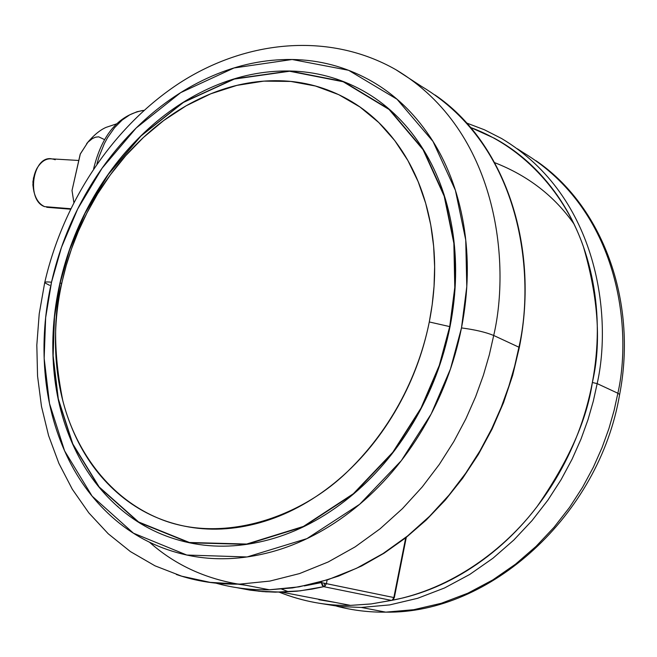 <?xml version="1.0" encoding="UTF-8"?>
<svg xmlns="http://www.w3.org/2000/svg" width="657" height="657" viewBox="0 0 657 657"><rect width="100%" height="100%" fill="white"/><g stroke="black" fill="none" stroke-linecap="round" stroke-linejoin="round"><path stroke-width="0.99" d="M391.679 600.383L393.642 599.102L391.876 600.309M323.761 586.676L324.952 586.085L324.073 583.178L321.339 582.603L322.226 585.313L323.761 586.676L312.075 589.099L297.046 591.193L281.631 592.129L265.855 591.809L249.915 590.117L237.111 587.711L249.906 590.117L262.677 591.587L275.349 592.162L300.085 590.857L323.761 586.676L321.339 582.603L321.511 581.749L321.339 582.603L393.847 597.542L405.714 537.828L393.847 597.542L326.398 583.662L327.129 580.049L326.398 583.662L324.073 583.178L324.952 586.085L326.398 583.662L324.952 586.085L323.761 586.676L391.317 600.383L371.279 603.914L350.526 605.376C326.554 605.902 302.762 601.492 279.176 592.162C303.033 601.541 326.816 605.943 350.526 605.376L371.345 603.906L391.317 600.383L323.761 586.676M302.475 596.137L327.761 600.999M304.339 585.921L321.339 582.603M288.111 591.604L281.697 589.132M144.006 110.335L137.108 111.706L129.741 114.844L122.12 120.075L114.589 127.655L107.567 137.658L104.397 143.522L99.043 156.711L96.957 163.897L99.043 156.711L104.397 143.522L107.567 137.658L114.589 127.655L122.12 120.075L129.741 114.844L137.108 111.706L144.006 110.335M392.467 599.833L393.847 597.542L392.467 599.833M237.317 587.744L259.129 591.251L281.631 592.129L350.526 605.376L370.918 603.98L391.473 600.399L392.993 599.742L394.315 597.64L393.847 597.542L394.323 597.64L406.289 537.377M70.669 208.721L44.61 206.635L70.669 208.721M72.015 190.522L80.343 153.878L87.849 142.282L92.382 138.586L95.528 137.206L98.681 136.828L104.529 139.613L98.681 136.828L95.602 137.165L92.506 138.479L87.849 142.282L80.195 154.198L72.015 190.522L73.847 202.372M51.328 158.748C32.39 155.947 26.132 200.434 44.61 206.635C39.239 204.187 35.65 199.038 33.827 191.187C32.3 183.024 33.326 175.444 36.899 168.455C41.982 160.029 48.092 157.122 55.237 159.75M33.507 189.397L32.883 184.88L33.507 177.719M34.402 174.696L32.916 181.677L33.384 188.838M421.515 86.379C523.103 146.954 535.307 276.917 518.923 347.208L519.309 347.602L518.923 347.208C535.307 276.917 523.103 146.954 421.515 86.379L395.859 69.683C498.548 130.817 510.588 263.547 493.703 335.472L518.923 347.208L493.703 335.472C510.588 263.547 498.548 130.817 395.859 69.683C329.256 31.741 246.367 39.954 179.772 82.897C113.152 126.366 63.458 201.264 44.775 282.354M49.636 285.352L44.676 282.732C44.504 281.894 46.778 281.73 51.509 282.231L61.446 247.443L77.674 208.992L102.065 168.241L136.204 127.975L180.683 92.637L234.032 67.967L292.11 59.5L348.596 70.291L397.017 99.232L433.004 141.427L455.408 190.316L465.739 240.019L466.79 286.567L461.485 327.925C474.921 329.674 485.654 332.187 493.703 335.472C485.654 332.187 474.921 329.674 461.485 327.925C468.49 292.11 469.188 257.528 463.571 224.177C457.855 190.924 446.67 161.786 430.007 136.771C413.31 111.879 392.935 92.851 368.864 79.686C344.826 66.612 319.245 59.877 292.11 59.5C265.026 59.155 238.409 64.649 212.244 75.99C186.128 87.324 162.123 103.363 140.212 124.107C118.326 144.844 99.782 168.8 84.572 195.991C69.363 223.175 58.342 251.918 51.509 282.231C44.668 312.551 42.5 342.625 45.005 372.462C47.509 402.339 54.761 430.048 66.751 455.597C78.774 481.195 95.068 502.695 115.632 520.114C136.254 537.533 159.98 549.178 186.802 555.042C213.714 560.848 241.784 559.854 271.021 552.036C300.315 544.111 328.254 529.526 354.837 508.272C381.413 486.878 404.071 460.458 422.812 428.996C441.471 397.444 454.365 363.756 461.485 327.925L450.497 368.881L431.197 413.935L401.37 460.59L359.675 504.28L306.926 538.625L247.065 556.964L186.802 555.042L133.445 533.188L92.144 496.183L64.583 450.858L49.497 403.472L44.159 358.303L45.653 317.635L51.509 282.231C46.778 281.73 44.504 281.894 44.676 282.732M450.029 326.652L455.096 287.429L454.176 243.262L444.485 196.057L423.346 149.541L389.297 109.276L343.373 81.517L289.663 71.005L234.327 78.848L183.393 102.221L140.885 135.859L108.241 174.277L84.917 213.188L69.404 249.931L59.918 283.167L69.535 249.964L85.04 213.27L108.331 174.392L140.943 136.024L183.41 102.418L234.286 79.078L289.565 71.243L343.209 81.755L389.075 109.481L423.075 149.697L444.189 196.164L453.864 243.32L454.784 287.429L450.029 326.652L439.295 365.374L421.022 408.046L392.812 452.254L353.367 493.727L303.435 526.438L246.671 544.053L189.421 542.493L138.594 521.978L99.166 486.96L72.787 443.918L58.292 398.807L53.127 355.757L54.506 316.961L60.066 283.167L69.535 249.964L85.04 213.27L108.331 174.392L140.943 136.024L183.41 102.418L234.286 79.078L289.565 71.243L343.209 81.755L389.075 109.481L423.075 149.697L444.189 196.164L453.864 243.32L454.784 287.429L449.717 326.603L429.292 321.963L449.717 326.603L439.295 365.374L421.022 408.046L392.812 452.254L353.367 493.727L303.435 526.438L246.671 544.053L189.421 542.493L138.594 521.978L99.166 486.96L72.787 443.918L58.292 398.807L53.127 355.757L54.506 316.961L60.066 283.167L54.35 316.994L52.979 355.831L58.145 398.93L72.648 444.091L99.059 487.182L138.528 522.241L189.405 542.789L246.728 544.357L303.559 526.725L353.556 493.982L393.05 452.459L421.293 408.194L439.59 365.473L450.029 326.652C443.253 360.611 431.025 392.558 413.36 422.476C395.613 452.32 374.153 477.417 348.974 497.776C323.786 518.012 297.293 531.948 269.485 539.586C241.727 547.125 215.036 548.193 189.405 542.789C163.864 537.344 141.23 526.372 121.512 509.873C101.868 493.382 86.272 472.958 74.726 448.6C63.22 424.274 56.247 397.855 53.8 369.349C51.361 340.868 53.398 312.141 59.918 283.167C66.431 254.202 76.959 226.739 91.504 200.771C106.056 174.795 123.795 151.931 144.721 132.18C165.671 112.404 188.608 97.154 213.533 86.428C238.507 75.703 263.884 70.554 289.663 71.005C315.491 71.482 339.809 78.002 362.615 90.559C385.445 103.198 404.745 121.381 420.513 145.107C436.256 168.939 446.801 196.648 452.147 228.225C457.403 259.885 456.697 292.693 450.029 326.652M62.193 281.36C53.233 313.906 53.439 353.638 62.793 400.573C74.208 446.193 105.309 495.518 157.179 517.749C218.19 544.357 298.221 520.024 348.038 471.069C398.339 422.172 420.743 364.479 429.292 321.963L432.175 304.741L434.047 286.321L434.63 266.783L433.636 246.26L430.762 224.998L425.695 203.317L418.148 181.652L407.882 160.53L394.758 140.59L378.736 122.506L359.946 106.984L338.7 94.641L315.45 86.018L290.805 81.435L263.81 81.123L236.865 85.385L210.774 93.795L186.194 105.769L163.65 120.576L143.44 137.461L125.717 155.709L110.491 174.672L97.655 193.831L87.036 212.769L78.405 231.165L71.539 248.814L66.209 265.568L62.193 281.36C56.017 308.831 54.096 336.047 56.42 363.001C58.752 389.987 65.371 414.945 76.278 437.891C87.217 460.861 101.966 480.07 120.535 495.526C139.161 510.982 160.505 521.198 184.568 526.175C208.704 531.102 233.802 529.944 259.868 522.701C285.984 515.359 310.843 502.129 334.446 483.01C358.049 463.776 378.169 440.124 394.808 412.054C411.381 383.91 422.878 353.885 429.292 321.963C435.607 290.057 436.347 259.211 431.526 229.416C426.615 199.703 416.825 173.596 402.158 151.094C387.458 128.69 369.406 111.476 348.005 99.462C326.636 87.521 303.789 81.279 279.463 80.729C255.195 80.22 231.256 85.008 207.661 95.093C184.108 105.177 162.41 119.574 142.569 138.274C122.744 156.966 105.941 178.622 92.136 203.243C78.347 227.864 68.369 253.898 62.193 281.36M246.342 585.346L237.735 584.139M118.309 507.13L117.734 506.301M61.766 283.274L60.066 283.167M176.355 574.489C196.484 581.379 217.672 584.582 239.912 584.114L269.879 581.084L299.543 573.577L328.188 561.981L355.182 546.846L380.05 528.828L402.462 508.625L422.237 486.936L439.336 464.392L453.831 441.553L465.862 418.87L475.635 396.697L483.371 375.295L489.317 354.846L493.703 335.472L489.317 354.846L483.371 375.295L475.635 396.697L465.862 418.87L453.831 441.553L439.336 464.392L422.237 486.936L402.462 508.625L380.05 528.828L355.182 546.846L328.188 561.981L299.543 573.577L269.879 581.084L239.912 584.114C217.672 584.582 196.484 581.379 176.355 574.489M215.463 583.022C232.775 587.9 250.744 590.15 269.386 589.781L298.984 586.865L328.254 579.589L356.488 568.305L383.072 553.555L407.545 535.989L429.571 516.287L448.994 495.132L465.772 473.13L479.98 450.833L491.764 428.684L501.316 407.028L508.871 386.127L514.661 366.146L518.923 347.208L514.661 366.146L508.871 386.127L501.316 407.028L491.764 428.684L479.98 450.833L465.772 473.13L448.994 495.132L429.571 516.287L407.545 535.989L383.072 553.555L356.488 568.305L328.254 579.589L298.984 586.865L269.386 589.781C250.744 590.15 232.775 587.9 215.463 583.022M149.541 542.255C176.117 565.891 208.285 580.238 246.038 585.288M390.899 600.531L403.217 597.878C432.807 590.61 460.886 576.83 487.453 556.536C514.012 536.112 536.506 510.727 554.935 480.374C573.282 449.938 585.757 417.318 592.359 382.505L597.164 383.614C612.02 318.407 599.48 197.157 501.636 138.537C599.48 197.157 612.02 318.407 597.164 383.614L617.867 393.247C632.321 329.379 619.723 210.462 522.964 152.424C619.723 210.462 632.321 329.379 617.867 393.247L619.666 394.496L619.543 394.964L619.666 394.496L617.867 393.247L614.098 410.469L608.908 428.61L602.067 447.573L593.37 467.201L582.587 487.256L569.529 507.418L554.04 527.292L536.055 546.386L515.581 564.141L492.758 579.95L467.874 593.189L441.356 603.266L413.762 609.696L385.749 612.143C368.906 612.349 352.554 610.361 336.704 606.189C352.554 610.361 368.906 612.349 385.749 612.143L413.762 609.696L441.356 603.266L467.874 593.189L492.758 579.95L515.581 564.141L536.055 546.386L554.04 527.292L569.529 507.418L582.587 487.256L593.37 467.201L602.067 447.573L608.908 428.61L614.098 410.469L617.867 393.247L597.164 383.614L593.296 401.197L587.982 419.724L580.993 439.098L572.116 459.144L561.119 479.635L547.823 500.24L532.063 520.558L513.766 540.087L492.955 558.245L469.78 574.423L444.534 587.974L417.638 598.297L389.675 604.908L361.309 607.446L339.8 606.542L318.801 603.175L339.8 606.542L361.309 607.446L389.675 604.908L417.638 598.297L444.534 587.974L469.78 574.423L492.955 558.245L513.766 540.087L532.063 520.558L547.823 500.24L561.119 479.635L572.116 459.144L580.993 439.098L587.982 419.724L593.296 401.197L597.164 383.614L592.359 382.505C586.906 420.02 568.51 461.329 537.171 506.44C504.461 549.646 451.564 589.189 391.17 600.473M335.021 602.395L318.875 599.726M470.568 127.474C526.668 148.129 566.277 196.985 583.432 246.753C598.453 298.303 601.434 343.554 592.359 382.505C598.847 347.701 598.97 313.964 592.721 281.303C586.389 248.74 574.563 220.062 557.251 195.285C539.923 170.615 518.931 151.595 494.278 138.208L470.519 127.417M573.972 223.963C554.5 196.147 528.088 175.715 494.729 162.681M93.623 168.775C101.958 134.792 118.35 115.361 142.799 110.466M46.721 207.284L70.447 209.189M86.642 143.637C93.368 135.506 99.848 130.086 106.073 127.376L116.494 123.894M52.568 158.912L78.783 160.48M435.016 94.986C502.843 140.91 540.3 243.164 519.326 347.487L512.657 375.344L503.533 402.667L492.068 429.128L478.411 454.389L462.725 478.156L445.224 500.158L426.122 520.13L405.681 537.853L384.131 553.169L361.769 565.915L338.84 575.992L315.631 583.342L292.398 587.933L269.386 589.781L239.912 584.114L210.174 582.373L181.71 576.189L154.986 565.817L130.39 551.568L108.249 533.788L88.843 512.903L72.344 489.293L58.9 463.399L48.593 435.624L41.473 406.379L37.556 376.075L36.817 345.114L39.215 313.874L44.684 282.748M318.982 603.208L339.85 606.534L361.309 607.446L385.749 612.143C489.555 614.09 599.151 515.729 619.641 394.455C637.972 299.97 601.697 205.247 535.874 160.653M517.396 148.794L522.964 152.424M466.667 123.031L484.505 129.815L501.636 138.537"/></g></svg>

